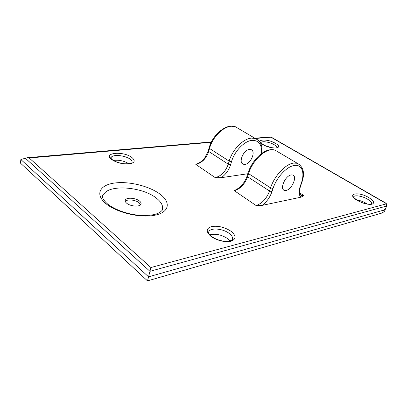 <?xml version="1.0" encoding="UTF-8"?>
<svg xmlns="http://www.w3.org/2000/svg" width="407" height="407" viewBox="0 0 407 407"><rect width="100%" height="100%" fill="white"/><g stroke="black" fill="none" stroke-linecap="round" stroke-linejoin="round"><path stroke-width="0.61" d="M128.877 163.741C124.13 160.867 118.976 159.758 113.416 160.419M211.253 142.292L29.197 157.977L27.152 157.718L20.884 159.534L20.35 163.014L147.512 280.886L382.392 212.907L383.511 210.185L385.424 208.715L386.09 207.417L386.523 205.967L386.335 203.648L271.072 137.266L268.264 137.078M299.644 192.847L303.912 195.523L301.032 197.171L262.21 205.362L256.064 205.52L234.325 190.685C240.323 188.94 244.744 184.295 247.588 176.745L247.095 176.028C244.693 182.595 240.939 187.184 235.826 189.784L234.325 190.685M236.365 189.53L235.826 189.784M247.802 173.743L221.296 177.681L215.222 177.64L195.843 164.413C201.867 163.004 206.145 158.684 208.684 151.445L208.282 150.855L209.096 147.934M197.736 163.578L195.843 164.413M29.197 157.977L150.905 267.531L148.565 276.836L20.884 159.534M272.832 138.085L271.072 137.266M385.51 202.945L386.335 203.648M383.511 210.185L148.565 276.836L147.512 280.886M244.917 164.367L243.371 164.245C237.988 162.998 243.432 149.69 249.476 149.44L250.895 149.562C256.262 150.88 250.936 163.94 244.917 164.367M285.963 190.445L284.462 190.405C279.294 189.423 285.332 175.493 291.229 174.924L292.602 174.979C297.746 176.048 291.839 189.687 285.963 190.445M382.392 212.907L384.498 211.274L385.928 207.804M140.608 204.731L139.143 202.788C135.75 199.847 127.177 198.926 125.275 201.338M139.555 201.063C135.897 197.878 126.465 197.176 125.361 200.056C124.929 201.033 125.361 202.081 126.663 203.195C130.306 206.456 139.937 207.132 140.939 204.248C141.366 203.241 140.903 202.177 139.555 201.063M103.607 194.729C108.308 183.933 142.72 186.716 156.502 198.255C161.777 202.467 163.645 206.532 162.098 210.455L159.849 212.408C156.324 214.514 150.682 215.557 142.938 215.527C129.741 215.176 114.097 209.844 106.787 203.302C100.758 197.456 102.712 195.38 103.042 195.055L103.607 194.729M367.185 204.014L365.883 203.174C362.896 201.475 359.849 200.402 356.736 199.949M271.53 147.644L265.369 145.706M229.955 240.975L227.574 238.604C221.494 234.656 215.588 233.404 209.859 234.854M110.999 158.287L111.172 157.484L110.857 157.351C110.531 157.728 110.989 158.476 112.225 159.595C115.364 161.854 119.561 163.258 124.822 163.802C129.38 163.802 131.731 163.451 131.868 162.744L131.97 162.82C132.453 161.716 131.858 160.521 130.179 159.234C125.351 155.337 112.505 154.095 111.172 157.484L110.989 158.272M111.686 159.529C116.667 162.775 122.476 164.245 129.126 163.945C134.707 162.922 135.648 160.785 131.944 157.529C123.575 150.793 102.401 152.589 111.686 159.529M255.311 138.492L270.701 137.169M386.436 203.836L150.905 267.531M275.453 143.366C267.033 138.232 253.927 139.347 263.019 144.592C271.81 149.964 284.768 148.499 275.453 143.366M368.828 197.593C358.053 191.056 345.762 193.752 357.275 200.422C363.049 203.515 367.974 204.782 372.039 204.217C374.867 202.966 373.799 200.758 368.828 197.593M231.115 231.339C224.761 227.192 218.269 225.595 211.645 226.541C206.044 228.383 205.789 231.634 210.882 236.294C216.025 240.334 225.626 242.674 230.978 241.209C236.335 239.123 236.381 235.831 231.115 231.339M160.343 194.388C149.761 186.228 129.273 181.074 114.743 183.013C100.091 184.824 94.745 194.063 105.398 203.205C115.837 212.393 139.952 218.264 154.579 215.293C169.368 212.459 171.108 202.503 160.343 194.388M371.525 203.943L371.566 203.836C371.84 202.513 370.477 200.946 367.485 199.14C362.245 195.976 354.217 194.699 353.642 196.968L353.597 196.729C353.225 197.115 354.522 198.346 357.483 200.417C361.034 202.437 364.626 203.683 368.259 204.161C370.808 204.233 371.993 204.08 371.82 203.703L371.566 203.836M276.857 147.695C276.984 146.835 276.094 145.833 274.186 144.694C269.765 142.002 261.569 140.736 260.994 142.689L260.867 142.338C260.653 142.628 261.452 143.386 263.253 144.617C267.389 147.405 276.414 148.748 277.019 147.583L276.872 147.69M208.577 232.677L208.638 231.853C208.73 231.995 207.438 232.712 211.411 236.289C214.514 238.624 218.32 240.206 222.838 241.041C228.648 242.277 233.542 239.545 232.275 239.682L232.377 239.525C233.028 237.612 231.965 235.577 229.177 233.42C223.011 228.531 210.358 227.411 208.857 231.731L208.633 232.88M25.153 158.033L149.964 271.316L386.497 206.069M238.487 128.576L235.302 126.694C226.328 123.138 212.495 134.809 209.112 147.873L209.519 148.463L229.172 161.141L231.497 161.742C234.452 151.119 244.622 140.746 252.259 140.339C259.157 140.41 262.179 144.872 261.335 153.724M231.497 161.742L230.596 164.784L228.276 164.189L208.684 151.445L209.519 148.463C212.439 137.235 223.24 126.465 231.537 126.251L235.302 126.694L258.364 140.298M230.596 164.784C228.841 170.197 225.743 174.496 221.296 177.681M261.772 153.403C262.296 146.947 262.088 141.722 255.27 138.482L251.551 138.115C243.32 138.512 232.341 149.69 229.172 161.141L228.276 164.189C225.585 171.581 221.235 176.068 215.222 177.64M277.956 151.872L274.934 150.086C264.82 147.034 252.203 159.839 248.051 172.929L248.55 173.641L270.589 187.861L273.031 188.482C276.495 177.437 286.991 166.254 294.444 165.451C302.07 164.174 305.047 172.868 301.261 183.303L301.607 183.094C305.148 173.575 303.698 166.967 297.263 163.268L300.086 164.896M256.064 205.52C262.027 203.576 266.524 198.743 269.546 191.025L247.588 176.745L248.55 173.641C251.969 161.976 263.12 150.392 271.266 149.801L274.934 150.086L297.263 163.268L293.666 163.08C285.638 163.904 274.298 175.951 270.589 187.861L269.546 191.025L271.988 191.646L273.031 188.482M303.912 195.523L301.719 195.487L300.386 194.724M300.29 194.587L301.719 195.487C300.819 195.691 298.189 194.063 300.559 186.096L300.213 186.309L301.261 183.303M301.032 197.171C298.779 195.263 298.504 191.641 300.213 186.309M271.988 191.646C269.983 197.288 266.722 201.862 262.21 205.362M27.152 157.718L211.426 141.941M254.843 138.227L269.231 136.996M385.953 203.2L272.054 137.632M208.267 150.916L204.772 157.835C203.663 159.468 200.539 162.556 197.247 163.767M247.095 176.028L248.036 172.98M300.559 186.096L301.607 183.094M243.371 164.245L242.18 163.487M284.462 190.405L283.348 189.693M125.188 200.788L125.361 200.056"/></g></svg>
